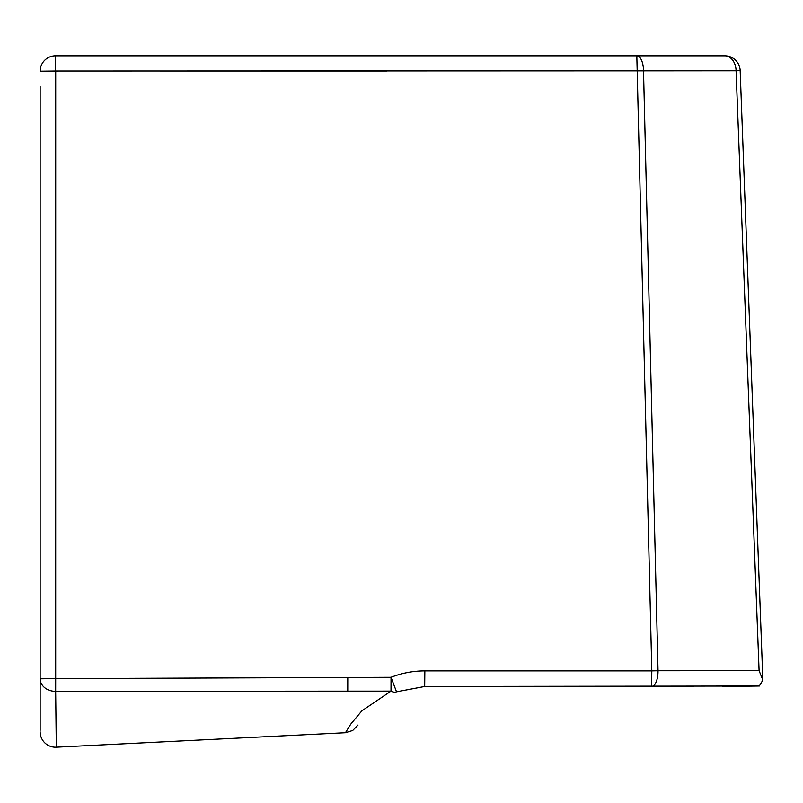 <?xml version="1.0" encoding="UTF-8"?>
<svg xmlns="http://www.w3.org/2000/svg" width="803" height="803" viewBox="0 0 803 803"><rect width="100%" height="100%" fill="white"/><g stroke="black" fill="none" stroke-linecap="round" stroke-linejoin="round"><path stroke-width="1.2" d="M40.15 730.389L40.15 86.583M614.536 55.819L724.798 55.819A15.377 11.282 90 0 1 736.08 70.774L643.524 70.845L658.028 670.736L759.086 670.646L736.08 70.774L740.165 70.614L762.85 680.111L759.327 685.993L722.559 686.465M55.708 86.583L55.527 55.819A15.377 15.377 0 0 0 40.15 71.196A15.377 15.377 0 0 1 55.527 55.819L636.819 55.819A15.377 6.705 90 0 1 643.524 70.845L55.708 71.015L55.688 678.615L391.041 677.29C401.922 673.034 413.194 670.896 424.847 670.876L651.805 670.866L636.819 55.819M693.24 686.465L662.214 686.465M629.361 686.465L598.897 686.465M547.134 686.465L527.079 686.465M509.012 686.465L498.041 686.465M759.327 685.993L424.687 686.465L396.521 691.805L424.687 686.465L424.847 670.876M160.158 71.005L386.765 70.995M56.3 747.181L345.451 732.727L350.75 724.145L361.862 710.836L391.011 691.102L391.041 677.29L396.521 691.805A15.377 8.642 -111.5 0 1 391.011 691.102L55.668 691.323L56.3 747.181A15.377 15.377 180 0 1 40.15 731.814M40.15 678.796A15.377 12.527 0 0 0 55.527 691.323A15.377 12.527 0 0 0 55.668 691.323L55.688 678.615L40.15 678.796M651.805 670.866L651.645 686.465A15.377 6.384 90 0 0 658.028 670.736L651.805 670.866M759.086 670.646L762.85 680.111L740.165 70.614M344.828 691.152L391.011 691.102M347.779 677.471L347.759 691.152M40.15 71.196L55.708 71.015M740.165 70.584A15.377 15.377 0 0 0 724.798 55.819M345.451 732.727L352.718 730.479L358.018 725.029"/></g></svg>
